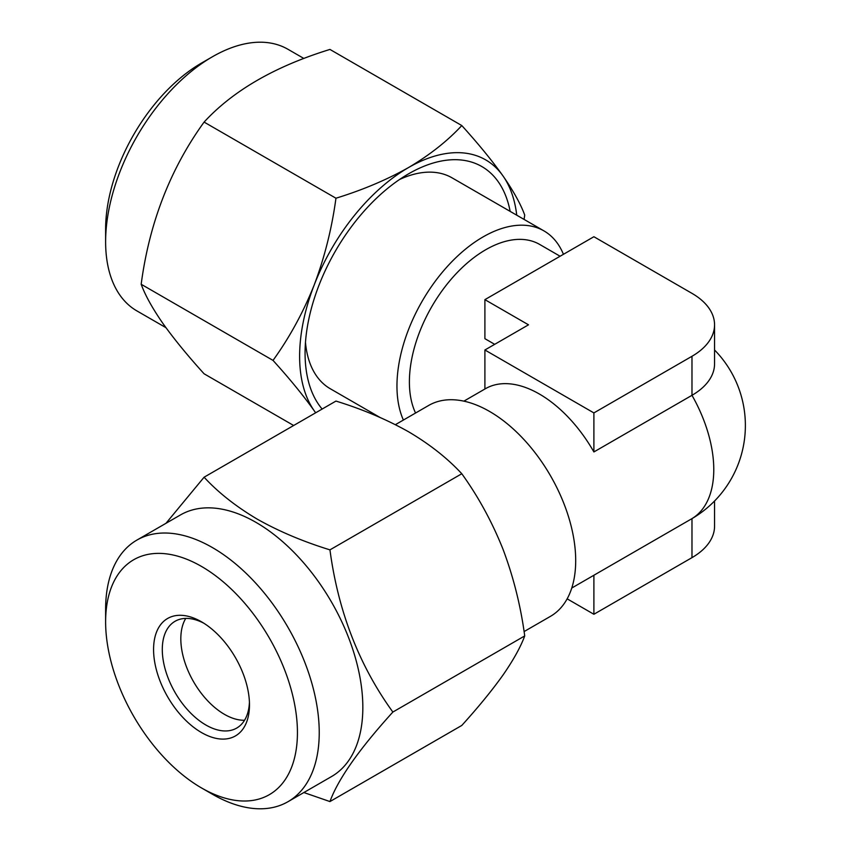 <?xml version="1.0" encoding="UTF-8"?>
<svg xmlns="http://www.w3.org/2000/svg" width="851" height="851" viewBox="0 0 851 851"><rect width="100%" height="100%" fill="white"/><g stroke="black" fill="none" stroke-linecap="round" stroke-linejoin="round"><path stroke-width="1.28" d="M212.431 794.238L201.527 787.952A135.639 78.313 -120 0 0 297.435 732.573A135.639 78.313 -120 0 0 201.527 566.447A135.639 78.313 -120 0 0 105.62 621.826A135.639 78.313 -120 0 0 201.527 787.952L212.431 794.238A151.053 87.206 60 0 0 287.957 801.716L331.55 776.548A151.053 87.206 60 0 0 354.707 655.515A151.053 87.206 60 0 0 256.023 522.397A151.053 87.206 60 0 0 180.497 514.919L136.905 540.087A151.053 87.206 60 0 1 212.431 547.576A151.053 87.206 60 0 1 311.104 680.683A151.053 87.206 60 0 1 287.957 801.716M105.62 621.826L105.62 609.242A151.053 87.206 60 0 1 136.905 540.087M244.556 720.254A61.655 35.593 60 0 1 224.419 714.329A61.655 35.593 60 0 1 185.752 618.411M249.428 702.277A61.655 35.593 60 0 1 236.716 728.073A61.655 35.593 60 0 1 205.889 725.02A61.655 35.593 60 0 1 165.615 670.694A61.655 35.593 60 0 1 175.061 621.283A61.655 35.593 60 0 1 203.761 623.177M201.527 621.826L201.527 621.826A67.814 39.157 60 0 1 249.481 704.883A67.814 39.157 60 0 1 201.527 732.573A67.814 39.157 60 0 1 153.574 649.515A67.814 39.157 60 0 1 201.527 621.826M303.871 792.536L329.943 801.568C338.081 779.186 359.058 749.337 392.864 712.053C359.165 665.503 338.187 611.443 329.943 549.863C303.062 541.555 278.841 531.322 257.279 519.163C235.993 506.536 218.26 492.548 204.091 477.209L165.956 523.322M524.078 631.58L550.48 616.337A121.767 70.303 -120 0 0 569.138 518.759A121.767 70.303 -120 0 0 489.591 411.459A121.767 70.303 -120 0 0 428.713 405.427L395.396 424.67M714.553 324.816L714.553 363.845A77.069 44.497 180 0 1 691.98 395.311L691.98 356.282A77.069 44.497 0 0 0 714.553 324.816A77.069 44.497 0 0 0 691.98 293.361L593.892 236.727L484.9 299.648L528.503 324.816L484.9 349.984L593.892 412.916L691.98 356.282M463.869 401.151L485.453 388.694A107.896 62.293 60 0 1 539.396 394.034A107.896 62.293 60 0 1 593.892 451.945L691.98 395.311A107.896 62.293 -120 0 1 713.776 469.55A107.896 62.293 -120 0 1 691.98 518.621L691.98 557.639A77.069 44.497 0 0 0 714.553 526.184L714.553 501.005M571.766 588.03L593.338 575.574A107.896 62.293 -120 0 0 593.892 575.244L691.98 518.621A77.069 44.497 180 0 0 693.065 517.982A107.896 107.896 0 0 0 714.553 349.995M415.554 413.033A107.896 62.293 -60 0 1 485.687 249.758A107.896 62.293 -60 0 1 539.63 244.418L560.096 256.236M484.9 299.648L484.9 338.677L494.697 344.336M563.436 254.311A121.767 70.303 120 0 0 543.938 230.887A121.767 70.303 120 0 0 483.06 236.918A121.767 70.303 120 0 0 403.395 420.054M305.477 342.368A121.767 70.303 120 0 0 316.604 376.057A121.767 70.303 120 0 0 330.284 388.747L379.897 417.384M303.871 58.464L287.957 49.284A151.053 87.206 120 0 0 212.431 56.762A151.053 87.206 120 0 0 105.62 241.758A151.053 87.206 120 0 0 119.927 295.169A151.053 87.206 120 0 0 136.905 310.913L165.956 327.678M510.153 211.378A146.425 84.536 120 0 0 498.282 181.806A146.425 84.536 120 0 0 408.608 173.806A146.425 84.536 120 0 0 305.073 353.133A146.425 84.536 120 0 0 318.944 404.906A146.425 84.536 120 0 0 322.146 409.054M543.938 230.887L452.051 177.838A121.767 70.303 120 0 0 399.491 179.529M293.659 425.5L204.091 373.791C187.709 355.718 173.976 338.932 162.892 323.412C152.478 308.392 145.234 295.34 141.17 284.266C149.308 222.962 170.285 168.902 204.091 122.087C233.163 90.546 275.107 66.335 329.943 49.432L461.795 125.554C447.466 141.011 429.734 154.988 408.608 167.509C386.897 179.742 362.675 189.975 335.954 198.219L204.091 122.087M105.62 241.758L105.62 229.174A135.639 78.313 -60 0 1 201.527 63.048L212.431 56.762M335.954 198.219C331.89 228.281 324.646 257.193 314.221 284.925C303.233 312.423 289.5 337.581 273.022 360.399L141.17 284.266M273.022 360.399C289.585 378.684 303.318 395.481 314.221 410.778A154.137 88.993 120 0 0 315.689 412.778M524.078 219.42L524.727 215.08C520.738 204.166 513.504 191.124 502.994 175.934C492.101 160.637 478.368 143.84 461.795 125.554M516.738 215.186A154.137 88.993 120 0 0 502.994 175.934A154.137 88.993 120 0 0 408.608 167.509A154.137 88.993 120 0 0 314.221 284.925A154.137 88.993 120 0 0 314.221 410.778M593.892 451.945L593.892 412.916M484.9 389.013L484.9 349.984M567.16 598.838L593.892 614.273L691.98 557.639M593.892 575.244L593.892 614.273M204.091 477.209L335.954 401.076C362.515 409.257 386.737 419.5 408.608 431.787C429.681 444.233 447.413 458.221 461.795 473.741C478.294 496.633 492.027 521.791 502.994 549.214C513.461 577.01 520.706 605.912 524.727 635.92L392.864 712.053M524.727 635.92C520.663 646.951 513.43 659.993 502.994 675.066C492.006 690.469 478.273 707.266 461.795 725.446L329.943 801.568M461.795 473.741L329.943 549.863"/></g></svg>
